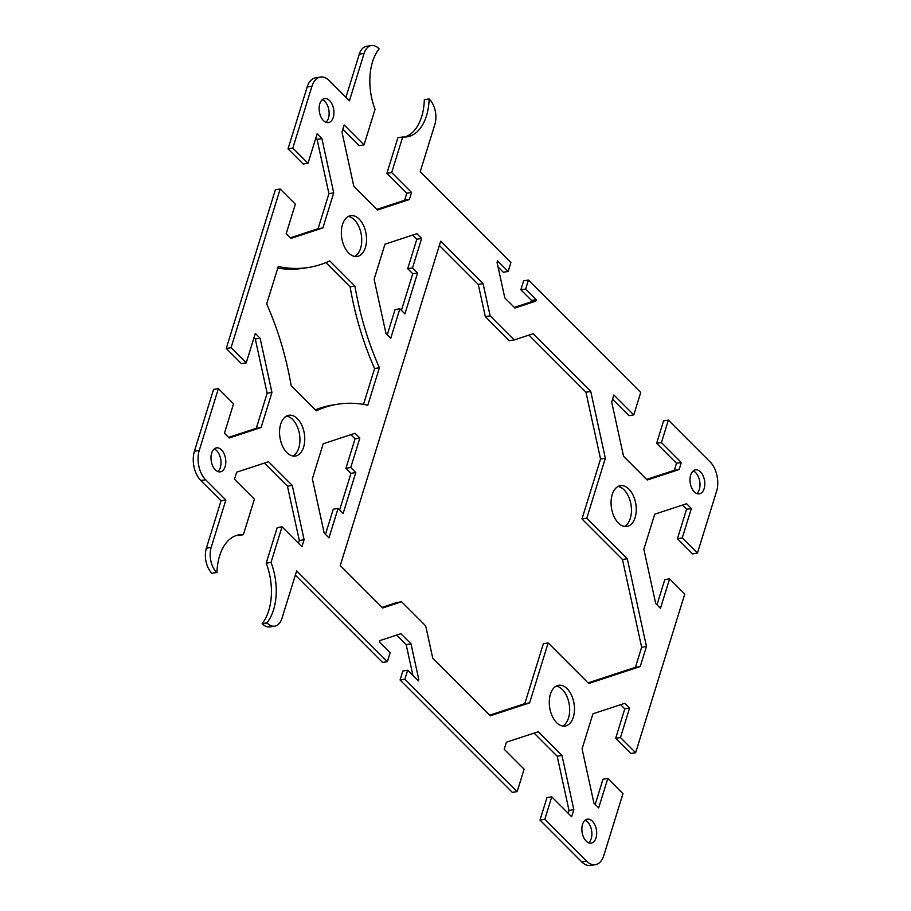 <?xml version="1.0" encoding="UTF-8"?>
<svg xmlns="http://www.w3.org/2000/svg" width="911" height="911" viewBox="0 0 911 911"><rect width="100%" height="100%" fill="white"/><g stroke="black" fill="none" stroke-linecap="round" stroke-linejoin="round"><path stroke-width="1.37" d="M618.41 523.051A20.646 12.344 -99 0 1 611.099 501.016A20.646 12.344 -99 0 1 620.425 485.688A20.646 12.344 -99 0 1 628.909 489.116A20.646 12.344 -99 0 1 636.22 511.151A20.646 12.344 -99 0 1 626.893 526.467A20.646 12.344 -99 0 1 618.41 523.051M624.434 526.456A20.646 12.344 81 0 0 631.46 509.921A20.646 12.344 81 0 0 624.103 489.879A20.646 12.344 81 0 0 618.079 486.474M348.685 253.019A20.646 12.344 -99 0 1 341.374 230.984A20.646 12.344 -99 0 1 350.689 215.668A20.646 12.344 -99 0 1 359.185 219.084A20.646 12.344 -99 0 1 366.495 241.119A20.646 12.344 -99 0 1 357.169 256.446A20.646 12.344 -99 0 1 348.685 253.019M354.709 256.424A20.646 12.344 81 0 0 361.735 239.889A20.646 12.344 81 0 0 354.379 219.858A20.646 12.344 81 0 0 348.355 216.442M694.307 491.849A12.15 7.254 -99 0 1 690.014 478.879A12.15 7.254 -99 0 1 695.492 469.871A12.15 7.254 -99 0 1 700.491 471.887A12.15 7.254 -99 0 1 704.795 484.846A12.15 7.254 -99 0 1 699.306 493.864A12.15 7.254 -99 0 1 694.307 491.849M696.79 493.546A12.15 7.254 81 0 0 699.978 483.582A12.15 7.254 81 0 0 695.685 472.65A12.15 7.254 81 0 0 693.203 470.953M323.439 120.559A12.15 7.254 -99 0 1 319.135 107.6A12.15 7.254 -99 0 1 324.623 98.582A12.15 7.254 -99 0 1 329.611 100.597A12.15 7.254 -99 0 1 333.916 113.556A12.15 7.254 -99 0 1 328.438 122.575A12.15 7.254 -99 0 1 323.439 120.559M325.922 122.256A12.15 7.254 81 0 0 329.11 112.292A12.15 7.254 81 0 0 324.806 101.36A12.15 7.254 81 0 0 322.323 99.663M567.132 688.705A20.646 12.344 -99 0 1 574.442 710.739A20.646 12.344 -99 0 1 565.116 726.067A20.646 12.344 -99 0 1 556.621 722.639A20.646 12.344 -99 0 1 549.31 700.605A20.646 12.344 -99 0 1 558.637 685.277A20.646 12.344 -99 0 1 567.132 688.705M562.645 726.044A20.646 12.344 81 0 0 569.671 709.51A20.646 12.344 81 0 0 562.315 689.468A20.646 12.344 81 0 0 556.291 686.063M297.396 418.684A20.646 12.344 -99 0 1 304.718 440.708A20.646 12.344 -99 0 1 295.392 456.035A20.646 12.344 -99 0 1 286.897 452.608A20.646 12.344 -99 0 1 279.586 430.573A20.646 12.344 -99 0 1 288.912 415.257A20.646 12.344 -99 0 1 297.396 418.684M292.921 456.012A20.646 12.344 81 0 0 299.947 439.489A20.646 12.344 81 0 0 292.59 419.447A20.646 12.344 81 0 0 286.566 416.042M592.366 821.164A12.15 7.254 -99 0 1 596.671 834.134A12.15 7.254 -99 0 1 591.182 843.142A12.15 7.254 -99 0 1 586.194 841.126A12.15 7.254 -99 0 1 581.89 828.167A12.15 7.254 -99 0 1 587.379 819.148A12.15 7.254 -99 0 1 592.366 821.164M588.677 842.834A12.15 7.254 81 0 0 591.865 832.859A12.15 7.254 81 0 0 587.561 821.927A12.15 7.254 81 0 0 585.078 820.23M221.498 449.886A12.15 7.254 -99 0 1 225.791 462.845A12.15 7.254 -99 0 1 220.314 471.852A12.15 7.254 -99 0 1 215.315 469.837A12.15 7.254 -99 0 1 211.01 456.878A12.15 7.254 -99 0 1 216.499 447.87A12.15 7.254 -99 0 1 221.498 449.886M217.797 471.545A12.15 7.254 81 0 0 220.986 461.581A12.15 7.254 81 0 0 216.693 450.649A12.15 7.254 81 0 0 214.21 448.941M292.83 148.094L308.009 163.274L303.192 164.048L288.024 148.857L292.83 148.094L311.983 86.215A21.249 12.697 -99 0 1 320.456 77.036A21.249 12.697 -99 0 1 329.19 80.567L349.425 100.814L364.093 53.419A18.22 10.886 -99 0 1 371.358 45.55A18.22 10.886 -99 0 1 378.839 48.568L379.124 48.852A48.579 29.027 81 0 0 375.059 109.297L364.047 144.872L359.241 145.635L342.843 129.214M320.456 77.036L315.639 77.799A21.249 12.697 81 0 0 307.178 86.978L288.024 148.857M308.009 163.274L317.119 133.837L321.89 138.609L333.733 192.87L322.881 227.932L290.996 238.409L286.225 233.637L295.335 204.189L280.167 189.01L275.361 189.773L226.247 348.446L231.052 347.683L280.167 189.01M231.052 347.683L246.221 362.874L255.331 333.426L260.102 338.197L271.956 392.459L261.093 427.521L229.208 437.997L224.448 433.226L233.558 403.789L218.389 388.598L213.573 389.361L194.419 451.23A21.249 12.697 81 0 0 200.819 480.507L221.043 500.765L206.376 548.171A18.22 10.886 81 0 0 211.853 573.258L216.659 572.495A18.22 10.886 -99 0 1 211.181 547.397L225.86 500.002L205.624 479.744A21.249 12.697 -99 0 1 199.236 450.467L218.389 388.598M236.587 535.417A48.579 29.027 -99 0 1 238.557 535.486L243.374 534.723A48.579 29.027 81 0 0 238.967 534.871A48.579 29.027 81 0 0 216.943 572.78M243.374 534.723L254.385 499.148L234.491 479.232L236.678 472.183L268.563 461.706L292.26 485.426L304.103 539.688L301.928 546.737L282.034 526.82L271.022 562.406L266.206 563.169A48.579 29.027 -99 0 1 262.14 623.614L262.425 623.887A18.22 10.886 81 0 0 269.918 626.916L274.723 626.153A18.22 10.886 -99 0 1 267.242 623.124L266.957 622.839A48.579 29.027 81 0 0 271.022 562.406M295.346 575.137L382.552 662.445L387.357 661.682L296.656 570.878L281.989 618.284A18.22 10.886 -99 0 1 274.723 626.153M387.357 661.682L390.136 652.697L379.511 642.061L379.978 640.57L400.874 633.703L410.986 643.826L418.753 679.378L418.286 680.881L407.672 670.245L404.883 679.23L400.077 679.993L512.358 792.388L517.163 791.625L404.883 679.23M517.163 791.625L524.11 769.169L504.216 749.263L506.402 742.203L538.287 731.738L561.985 755.458L573.839 809.708L571.652 816.768L551.759 796.852L544.812 819.308L539.995 820.071L581.81 861.92A21.249 12.697 81 0 0 590.544 865.45L595.361 864.687A21.249 12.697 -99 0 1 586.616 861.157L544.812 819.308M646.628 479.402L674.322 470.315L676.509 463.255L656.615 443.338L663.561 420.893L668.378 420.13L710.181 461.979A21.249 12.697 -99 0 1 716.581 491.257L697.427 553.125L682.248 537.945L691.369 508.497L686.598 503.726L654.713 514.203L643.861 549.265L655.704 603.526L660.475 608.297L669.585 578.861L684.753 594.052L635.639 752.725L620.471 737.534L629.581 708.098L624.809 703.315L592.924 713.791L582.072 748.853L593.926 803.115L598.686 807.886L607.808 778.449L622.976 793.64L603.822 855.509A21.249 12.697 -99 0 1 595.361 864.687M668.378 420.13L661.42 442.575L681.314 462.492L679.128 469.552L647.243 480.017L623.545 456.297L611.702 402.047L613.889 394.987L633.783 414.904L640.729 392.447L528.448 280.053L525.67 289.026L536.294 299.662L535.827 301.154L514.931 308.02L504.819 297.897L497.053 262.345L497.52 260.842L508.144 271.478L510.923 262.493L420.222 171.701L434.9 124.295A18.22 10.886 -99 0 0 429.423 99.208L429.138 98.923A48.579 29.027 81 0 1 407.115 136.832A48.579 29.027 81 0 1 402.708 136.969L391.696 172.555L411.59 192.472L409.403 199.52L377.518 209.997L353.821 186.277L341.978 132.015L344.153 124.955L364.047 144.872M417.58 272.981L404.917 313.896L399.861 308.829L390.751 338.266L385.979 333.494L374.125 279.244L384.989 244.171L416.874 233.706L421.634 238.477L412.524 267.914L417.58 272.981L412.774 273.744L407.718 268.677L416.828 239.24L412.672 235.084M646.457 646.457L640.228 666.556L588.688 683.489L548.171 642.938L529.61 702.882L490.357 715.773L432.725 658.084L425.688 625.868L401.614 601.761L382.688 607.979L340.27 565.526L440.673 241.187L483.081 283.651L490.118 315.855L514.191 339.962L533.129 333.745L590.761 391.445L605.348 458.233L586.786 518.188L627.292 558.739L646.457 646.457L641.64 647.22L622.486 559.513L581.981 518.951L600.543 459.007L585.944 392.208L528.927 335.123M379.409 367.759L367.816 405.201A218.606 130.649 81 0 0 337.651 404.222A218.606 130.649 81 0 0 316.299 410.804L291.167 385.638A218.606 130.649 81 0 0 266.672 303.932L278.265 266.502A218.606 130.649 81 0 0 308.43 267.481A218.606 130.649 81 0 0 329.782 260.899L354.914 286.065A218.606 130.649 81 0 0 379.409 367.759L374.603 368.522A218.606 130.649 -99 0 1 350.109 286.828L325.899 262.584M359.856 438.066L350.746 467.502L355.802 472.57L343.128 513.485L338.072 508.418L328.962 537.866L324.191 533.083L312.348 478.833L323.2 443.759L355.085 433.294L359.856 438.066L355.051 438.829L350.894 434.672M371.358 45.55L366.541 46.313A18.22 10.886 81 0 0 359.287 54.182L345.929 97.329M376.903 209.382L404.598 200.283L406.784 193.234L386.89 173.318L397.902 137.732L402.708 136.969M429.138 98.923L424.332 99.686A48.579 29.027 -99 0 1 404.689 137.049M508.144 271.478L503.327 272.241L498.066 266.969M514.328 307.406L531.022 301.928L531.489 300.425L520.864 289.789L523.643 280.816L528.448 280.053M633.783 414.904L628.966 415.667L612.568 399.246M697.427 553.125L692.611 553.899L677.442 538.708L686.552 509.26L682.407 505.104M656.979 604.802L664.779 579.624L669.585 578.861M635.639 752.725L630.833 753.488L615.665 738.297L624.775 708.86L620.619 704.693M595.202 804.39L602.991 779.212L607.808 778.449M539.995 820.071L546.953 797.615L551.759 796.852M568.157 813.272L569.022 810.471L557.179 756.221L534.097 733.116M400.077 679.993L402.856 671.008L407.672 670.245M412.934 675.518L406.181 644.601L396.672 635.081M266.206 563.169L277.217 527.594L282.034 526.82M298.432 543.241L299.298 540.451L287.455 486.189L264.372 463.084M228.593 437.382L256.287 428.295L267.139 393.222L255.296 338.972L254.021 337.685M246.221 362.874L241.415 363.637L226.247 348.446M290.381 237.794L318.076 228.695L328.928 193.633L317.074 139.372L315.798 138.096M588.073 682.874L635.423 667.319L641.64 647.22M514.191 339.962L509.386 340.725L485.312 316.618L478.275 284.414L439.353 245.446M382.073 607.364L396.809 602.535L401.614 601.761M489.742 715.158L524.804 703.645L543.366 643.701L548.171 642.938M339.644 509.989L350.986 473.333L345.929 468.265L355.051 438.829M325.478 534.37L333.267 509.181L338.072 508.418M401.421 310.4L412.774 273.744M387.255 334.781L395.055 309.592L399.861 308.829M363.5 404.37L374.603 368.522M308.43 267.481L303.614 268.244A218.606 130.649 -99 0 1 277.764 268.096M315.377 409.87A218.606 130.649 -99 0 1 332.845 404.985L337.651 404.222M640.228 666.556L635.423 667.319M529.61 702.882L524.804 703.645M355.802 472.57L350.986 473.333M350.746 467.502L345.929 468.265M418.753 679.378L417.056 679.652M410.986 643.826L406.181 644.601M271.956 392.459L267.139 393.222M260.102 338.197L255.296 338.972M261.093 427.521L256.287 428.295M620.471 737.534L615.665 738.297M629.581 708.098L624.775 708.86M262.14 623.614L266.957 622.839M292.26 485.426L287.455 486.189M304.103 539.688L299.298 540.451M561.985 755.458L557.179 756.221M573.839 809.708L569.022 810.471M354.914 286.065L350.109 286.828M490.118 315.855L485.312 316.618M483.081 283.651L478.275 284.414M627.292 558.739L622.486 559.513M586.786 518.188L581.981 518.951M605.348 458.233L600.543 459.007M590.761 391.445L585.944 392.208M412.524 267.914L407.718 268.677M421.634 238.477L416.828 239.24M535.827 301.154L531.022 301.928M536.294 299.662L531.489 300.425M525.67 289.026L520.864 289.789M322.881 227.932L318.076 228.695M333.733 192.87L328.928 193.633M321.89 138.609L317.074 139.372M682.248 537.945L677.442 538.708M691.369 508.497L686.552 509.26M409.403 199.52L404.598 200.283M411.59 192.472L406.784 193.234M391.696 172.555L386.89 173.318M679.128 469.552L674.322 470.315M681.314 462.492L676.509 463.255M661.42 442.575L656.615 443.338M221.043 500.765L225.86 500.002M307.178 86.978L311.983 86.215M199.236 450.467L194.419 451.23M200.819 480.507L205.624 479.744M586.616 861.157L581.81 861.92M359.287 54.182L364.093 53.419M262.425 623.887L267.242 623.124M211.853 573.258L216.659 572.495M206.376 548.171L211.181 547.397"/></g></svg>
